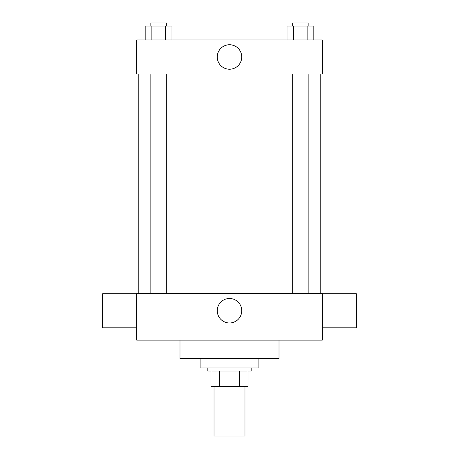 <?xml version="1.0" encoding="UTF-8"?>
<svg xmlns="http://www.w3.org/2000/svg" width="459" height="459" viewBox="0 0 459 459"><rect width="100%" height="100%" fill="white"/><g stroke="black" fill="none" stroke-linecap="round" stroke-linejoin="round"><path stroke-width="0.69" d="M214.026 386.541L214.026 436.05L244.974 436.05L244.974 386.541M239.483 371.067L239.483 386.541L210.933 386.541L210.933 371.067M239.483 386.541L248.067 386.541L248.067 371.067L248.067 386.541M251.159 367.975L251.159 371.067L207.841 371.067L207.841 367.975M219.517 371.067L219.517 386.541M200.101 358.691L200.101 367.975L258.899 367.975L258.899 358.691M179.991 340.125L179.991 358.691L279.009 358.691L279.009 340.125M322.333 340.125L136.667 340.125L136.667 293.708L322.333 293.708L322.333 340.125M217.262 310.726A12.238 12.238 0 0 1 235.622 300.129A12.238 12.238 0 0 1 235.622 321.329A12.238 12.238 0 0 1 217.262 310.726M322.333 293.76L356.368 293.76L356.368 327.795L322.333 327.795M136.667 327.795L102.632 327.795L102.632 293.76L136.667 293.76M322.333 74.008L136.667 74.008L136.667 39.967L322.333 39.967L322.333 74.008M241.738 56.991A12.238 12.238 0 0 1 223.378 67.588A12.238 12.238 0 0 1 223.378 46.388A12.238 12.238 0 0 1 241.738 56.991M313.824 39.967L313.824 26.043L287.024 26.043L287.024 39.967M307.123 26.043L307.123 39.967M293.726 26.043L293.726 39.967M292.687 26.043L292.687 22.95L308.161 22.95L308.161 26.043M171.976 39.967L171.976 26.043L145.176 26.043L145.176 39.967M165.274 26.043L165.274 39.967M151.877 26.043L151.877 39.967M150.839 26.043L150.839 22.95L166.313 22.95L166.313 26.043M138.216 74.008L138.216 293.708M320.784 74.008L320.784 293.708M308.161 293.708L308.161 74.008M292.687 293.708L292.687 74.008M150.839 74.008L150.839 293.708M166.313 74.008L166.313 293.708"/></g></svg>
